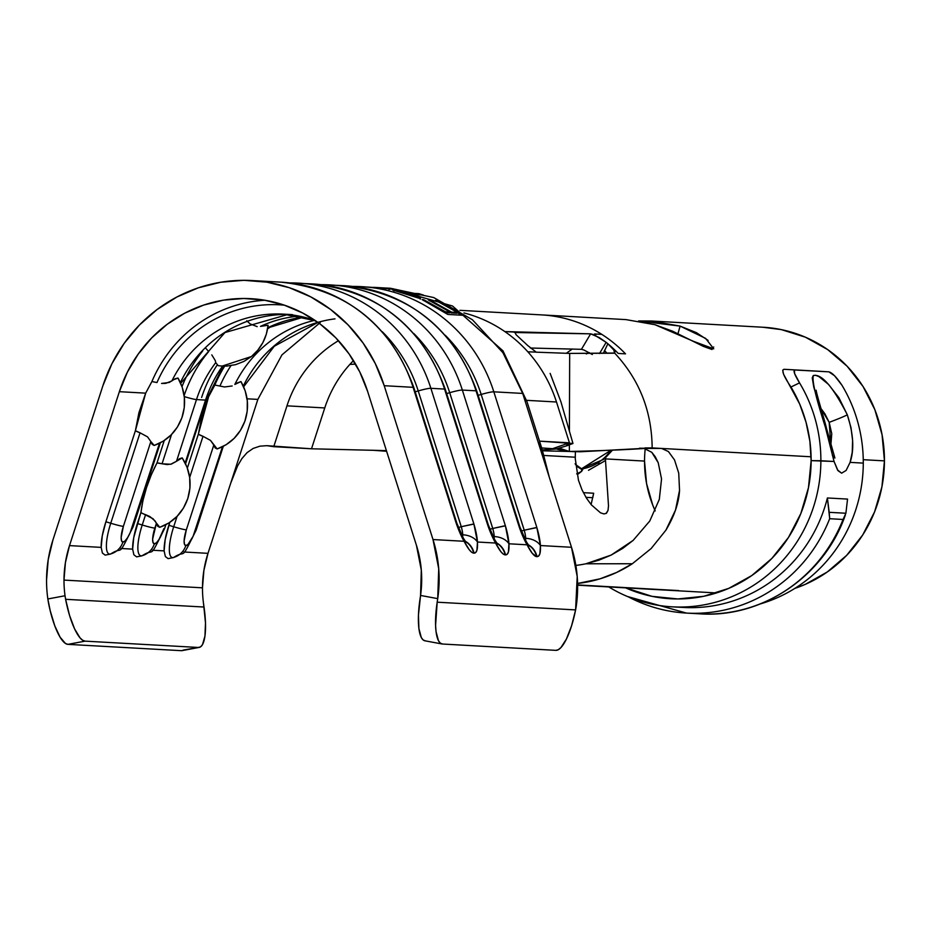 <?xml version="1.0" encoding="UTF-8"?>
<svg xmlns="http://www.w3.org/2000/svg" width="931" height="931" viewBox="0 0 931 931"><rect width="100%" height="100%" fill="white"/><g stroke="black" fill="none" stroke-linecap="round" stroke-linejoin="round"><path stroke-width="1.4" d="M677 590.58L577.616 584.936L678.746 590.58A129.851 124.742 93.2 0 1 677 590.58M762.757 327.223L781.33 329.609L805.443 337.208L827.647 349.567L847.094 366.209L863.025 386.481L874.837 409.628L882.064 434.742L884.45 460.868L863.258 459.693L884.45 460.868A133.936 128.664 -86.8 0 0 763.222 327.258L651.176 320.997L680.107 326.106L696.365 332.635L708.107 340.385M661.615 448.439L811.099 456.784L661.615 448.439L644.159 448.451L651.781 452.315L658.217 462.719L661.545 478.965L659.299 499.4L649.78 520.999L633.127 540.411L622.699 548.417L611.12 555.097L598.831 560.218L585.925 563.779A115.781 111.22 93.2 0 1 575.847 565.396A115.781 111.22 -86.8 0 0 585.925 563.779L632.324 563.744L616.613 572.46L599.913 578.861L577.581 583.458A133.936 128.664 93.2 0 0 632.324 563.744L585.925 563.779L611.12 555.097L633.127 540.411L649.78 520.999L659.311 499.4L661.545 478.965L658.217 462.719L655.238 456.714L651.781 452.315L644.159 448.451L639.527 448.195L661.615 448.439L668.423 451.535L674.533 459.949L678.734 473.157L679.537 490.358C678.874 502.833 674.335 516.1 665.898 530.181L651.176 548.51L632.324 563.744L651.176 548.51L665.898 530.181L675.487 510.107L679.537 490.358L678.734 473.157L674.533 459.949L668.411 451.535L661.615 448.439L652.154 447.916L661.615 448.439M614.797 353.245C639.341 379.592 651.793 411.141 652.154 447.916L580.618 451.756L569.341 451.465L569.365 445.076L569.341 451.465L559.089 448.114L557.471 449.359L569.341 451.465L542.505 450.813L569.341 451.465C604.324 450.697 631.928 449.51 652.154 447.916C651.793 411.141 639.341 379.592 614.797 353.245L614.797 353.245M594.63 335.148L606.151 342.34L599.529 353.512L606.151 342.34A133.948 128.676 93.2 0 1 607.862 343.748A133.948 128.676 93.2 0 1 618.207 353.443L625.516 353.85L618.207 353.443A133.936 128.664 -86.8 0 0 607.862 343.76L613.797 349.963L614.914 352.116L614.181 353.221L569.679 353.408L536.116 352.174L569.679 353.408L614.786 353.047M540.795 314.853A133.936 128.664 93.2 0 1 541.644 314.887A133.936 128.664 93.2 0 1 601.798 334.369A133.936 128.664 -86.8 0 0 541.737 314.899M713.705 347.019L711.971 349.486L703.347 346.379L672.776 331.273L654.958 324.71L625.993 319.612L459.937 310.326M654.958 324.71L693.502 341.328L713.74 348.846L705.628 338.384L680.107 326.106L677.989 333.612L680.107 326.106L638.585 320.962L651.165 321.02M575.288 457.214L543.657 455.445L575.288 457.214A115.781 111.22 -86.8 0 0 575.288 458.832L578.465 480.268L575.288 458.832A115.781 111.22 -86.8 0 1 575.288 457.214A115.781 111.22 -86.8 0 1 575.428 451.756A115.781 111.22 -86.8 0 0 575.288 457.214M645.23 448.579A115.781 111.22 -86.8 0 0 644.531 461.078L605.499 458.902A115.781 111.22 93.2 0 1 605.511 457.982A115.781 111.22 -86.8 0 0 605.499 458.902A115.781 111.22 -86.8 0 0 605.511 460.519L608.502 505.801L608.013 510.421L606.034 513.528M586.309 353.943L589.288 352.616L586.309 353.943M572.321 348.985L566.385 353.233L572.332 348.985M46.55 580.106A127.128 122.124 93.2 0 1 52.962 539.875L102.829 385.946L52.962 539.875L48.203 559.729L46.55 580.106A127.128 122.124 93.2 0 0 47.842 598.97A127.128 122.124 93.2 0 1 46.55 580.106M320.287 322.498L281.953 354.874L257.852 399.399L207.985 553.34L203.901 570.354L202.481 587.822A108.962 104.679 -86.8 0 0 203.517 603.474L204.017 607.035L65.612 599.308L65.03 595.747A108.962 104.679 93.2 0 1 63.995 580.094L202.481 587.822A108.962 104.679 -86.8 0 0 203.517 603.474L205.495 622.944L204.948 636.082L202.481 644.648L200.607 646.824L198.408 647.464L85.105 641.145L82.638 640.237L79.996 637.816L74.561 628.809L69.534 615.356L65.612 599.308L204.017 607.035A45.398 12.278 -100.6 0 1 199.222 647.406A45.398 12.278 -100.6 0 1 198.408 647.464L181.219 650.676L67.916 644.357L85.105 641.145L198.408 647.464L183.43 650.036M594.525 333.961L594.525 333.961A133.948 128.676 93.2 0 1 595.77 334.764L594.525 333.961A133.948 128.676 93.2 0 1 595.77 334.764L594.525 333.961L601.833 334.369L594.525 333.961M522.338 340.56A136.205 130.852 -86.8 0 1 527.54 345.378L536.163 352.127L527.54 345.378A136.205 130.852 -86.8 0 0 522.338 340.56L516.088 334.718L514.843 332.111L504.835 331.576A136.205 130.852 93.2 0 1 527.842 351.802L536.163 352.127L527.842 351.802C540.969 366.523 550.582 383.421 556.657 402.506C550.582 383.421 540.969 366.523 527.842 351.802A136.205 130.852 -86.8 0 0 504.823 331.576A136.217 130.852 -86.8 0 0 463.975 312.932A136.217 130.852 93.2 0 1 504.835 331.576L590.626 333.845L599.203 337.534L606.151 342.34A133.948 128.676 93.2 0 1 607.862 343.748L603.369 353.28M593.094 334.497L590.626 333.845L514.575 332.518M581.444 349.323L590.626 333.845L581.444 349.323L583.946 349.998M530.367 348.019L581.538 349.323L530.367 348.019M215.736 362.625L215.282 360.588L215.736 362.625A122.589 117.76 93.2 0 0 196.488 399.585L176.506 461.276L182.208 457.889L187.038 467.211L189.668 477.452L189.936 488.065L187.818 498.457L183.454 508.058L177.065 516.368L169 522.908L159.713 527.318L153.08 518.753L140.907 512.597A26.813 25.905 123.9 0 0 145.573 514.68L142.222 525.003A32.026 8.577 109.1 0 0 141.268 555.877A32.026 8.577 -70.9 0 1 142.222 525.003A18.166 1.338 17.9 0 0 154.86 528.11L156.373 523.431L155.268 521.139L149.81 516.507L145.573 514.68L142.222 525.003L137.369 523.525L140.907 512.597C143.037 495.862 148.401 479.314 156.99 462.94L164.252 440.526L156.99 462.94L167.021 464.569L171.385 464.092L176.506 461.276L170.734 464.243L162.052 463.813L171.548 434.474L162.052 463.813A26.813 25.905 123.9 0 0 156.99 462.94L151.381 474.577L146.516 487.635L142.897 500.762L140.907 512.597L133.738 537.629L132.644 549.139L133.878 554.795L136.613 556.866L142.059 555.819A32.026 8.577 -70.9 0 1 141.268 555.877A18.166 17.445 -86.8 0 0 154.36 543.82A16.304 4.364 -70.9 0 0 163.891 528.61A18.166 1.338 17.9 0 0 164.636 528.471A18.166 1.338 -162.1 0 1 163.891 528.61L159.026 539.468L156.478 542.75L154.36 543.82L153.021 542.552L152.637 539.119L156.373 523.431L157.688 526.271L159.713 527.318C173.469 522.326 182.837 512.702 187.818 498.457C192.135 483.98 190.261 470.458 182.208 457.889L179.578 458.68L176.506 461.276L196.488 399.585A18.166 1.338 -162.1 0 1 184.28 396.606A18.166 1.338 17.9 0 0 196.488 399.585L205.53 400.097A122.589 117.76 -86.8 0 1 222.602 366.092A122.589 117.76 -86.8 0 0 205.53 400.097L196.488 399.585A122.589 117.76 93.2 0 1 215.736 362.625L218.203 365.662L222.195 366.081L251.417 356.526C261.064 348.45 266.627 338.023 268.105 325.245L262.542 325.908M303.518 317.099A122.589 117.76 -86.8 0 0 267.791 327.712M260.494 326.385A122.589 117.76 93.2 0 1 299.06 316.109A122.589 117.76 93.2 0 0 260.494 326.385L268.105 325.245L266.313 334.229L262.833 342.655L257.794 350.184L251.417 356.526L243.945 361.403L235.694 364.626L227.001 366.069L221.45 366.023M202.621 351.068A136.205 130.852 -86.8 0 0 181.999 386.644A136.205 130.852 93.2 0 1 202.621 351.068M389.903 288.238L433.718 297.559L472.378 319.717L502.915 352.686L522.698 393.429L571.494 547.277L540.411 545.543L539.899 553.724L538.688 555.947L536.605 556.633L532.253 553.305L527.051 544.798L508.931 543.785L505.393 525.829A31.375 8.1 70.8 0 0 504.858 524.106L462.346 390.066L476.044 390.822A154.371 148.297 93.2 0 0 343.772 285.666C409.209 292.66 453.537 327.805 476.788 391.101A18.166 1.85 162.4 0 0 476.044 390.822A154.371 148.297 -86.8 0 0 343.783 285.666L321.183 284.677A154.371 148.297 93.2 0 1 330.086 284.898A154.371 148.297 93.2 0 1 462.346 390.066L476.044 390.822L518.555 524.875A31.375 8.1 70.8 0 0 519.114 526.597L527.051 544.798L508.931 543.785L508.419 551.967L507.209 554.189L505.51 554.899L503.089 553.968L500.785 551.548L495.571 543.041A18.166 10.229 -29.7 0 0 494.757 539.782L488.391 525.107L445.309 389.344C422.069 326.048 377.73 290.903 312.304 283.908L289.704 282.919A154.371 148.297 93.2 0 1 298.607 283.14A154.371 148.297 93.2 0 1 430.878 388.308L444.576 389.077A154.371 148.297 -86.8 0 0 312.304 283.908A154.371 148.297 93.2 0 1 444.576 389.077A18.166 1.85 -17.6 0 1 445.309 389.344A18.166 1.85 162.4 0 0 444.576 389.077L487.088 523.117A31.375 8.1 70.8 0 0 487.646 524.84L495.571 543.041L477.452 542.028L473.914 524.072A31.375 8.1 70.8 0 0 473.379 522.349L430.878 388.308L444.576 389.077L487.088 523.117A31.375 8.1 70.8 0 0 487.646 524.84A31.375 8.1 70.8 0 0 495.571 543.041L477.452 542.028L476.94 550.209L475.741 552.432L474.042 553.142L471.621 552.223L469.305 549.79L464.092 541.283L433.008 539.549L384.212 385.702L413.096 387.319A154.371 148.297 -86.8 0 0 280.836 282.151A154.371 148.297 93.2 0 1 413.096 387.319L455.608 521.36A31.375 8.1 70.8 0 0 456.167 523.082L464.092 541.283L433.008 539.549A127.128 122.124 93.2 0 1 437.721 598.633L437.186 602.194L575.602 609.91L576.219 606.36A127.128 122.124 -86.8 0 0 571.494 547.277L540.411 545.543L536.861 527.586A31.375 8.1 70.8 0 0 536.337 525.864L493.826 391.823L522.698 393.429L502.926 352.698L472.401 319.74L433.765 297.571L390.461 288.261L386.109 288.028L393.557 289.204L361.554 286.655A154.371 148.297 93.2 0 1 493.826 391.823L522.698 393.429L571.494 547.277L577.208 576.51L575.602 609.91L571.564 625.83L566.444 638.969L560.951 647.545L558.286 649.71L555.819 650.35L442.516 644.031L440.316 643.135L438.466 640.714L436.057 631.695L435.58 625.423L437.186 602.194L575.602 609.91A45.398 12.51 -79.5 0 1 555.819 650.35L442.516 644.031A45.398 12.51 -79.5 0 1 442.074 643.984A45.398 12.51 -79.5 0 1 437.186 602.194L437.721 598.633L420.556 595.444L418.45 615.054L418.892 628.506L421.301 637.526L423.151 639.946L425.351 640.842M208.684 351.581A131.667 126.488 -86.8 0 0 184.152 395.594A131.667 126.488 -86.8 0 1 208.684 351.581L205.355 347.775M215.282 360.588L211.779 354.874L215.282 360.588M246.75 320.753L250.043 323.86L257.189 326.641L250.043 323.86L246.75 320.753M151.904 381.535L156.978 382.56A131.667 126.488 -86.8 0 1 284.49 305.193A131.667 126.488 -86.8 0 0 156.978 382.56L151.904 381.535A136.205 130.852 93.2 0 1 264.974 300.248A136.205 130.852 -86.8 0 0 151.904 381.535L145.678 393.15L119.366 391.683L145.678 393.15L138.94 412.631L135.391 430.727L105.89 521.767L102.259 535.872L101.176 547.381L102.398 553.037L105.145 555.12L110.58 554.061A32.026 8.577 -70.9 0 1 109.788 554.131A18.166 17.445 -86.8 0 0 122.892 542.075A16.304 4.364 -70.9 0 0 132.423 526.853A18.166 1.338 17.9 0 0 133.168 526.725A18.166 1.338 -162.1 0 1 132.423 526.853L159.504 443.261L130.154 532.753L127.559 537.722L124.998 540.992L122.892 542.075L121.542 540.795L121.158 537.362L123.381 526.352L150.845 441.562L152.172 444.39L154.197 445.449C167.941 440.444 177.309 430.82 182.301 416.576C186.386 403.042 184.955 390.205 177.996 378.056L173.422 379.778M287.935 314.469A122.589 117.76 -86.8 0 0 180.37 382.571M145.678 393.15L135.391 430.727L140.046 432.799L110.754 523.245A32.026 8.577 109.1 0 0 109.788 554.131A32.026 8.577 -70.9 0 1 110.754 523.245L105.89 521.767L135.391 430.727A26.813 25.905 123.9 0 0 140.046 432.799L147.564 436.883L150.845 441.562L147.564 436.883L140.046 432.799L110.754 523.245A18.166 1.338 17.9 0 0 123.381 526.352L150.845 441.562L154.197 445.449L163.228 441.189L171.118 434.917L177.449 426.968L181.906 417.74L184.245 407.72L184.361 397.409L182.243 387.354L177.996 378.056L175.272 378.708L169.209 382.466L161.563 383.444L165.73 383.363L171.874 380.942A122.589 117.76 93.2 0 1 283.431 314.131A122.589 117.76 93.2 0 1 315.318 320.578M171.874 380.942A122.589 117.76 93.2 0 1 282.78 314.096M119.366 391.683A136.205 130.852 93.2 0 1 250.939 298.676A136.205 130.852 93.2 0 1 367.64 391.462L416.436 545.31A108.962 104.679 93.2 0 1 420.556 595.444L421.312 570.109L416.436 545.31L367.64 391.462L359.762 371.911L349.055 353.885L335.777 337.813L320.241 324.116L302.843 313.095L284.002 305.031L264.171 300.119L243.829 298.479L223.475 300.154L203.61 305.1L184.71 313.188L167.231 324.244L151.613 337.976L138.219 354.059L127.384 372.109L119.366 391.683L69.499 545.613L119.366 391.683M442.074 643.984L424.908 640.796A45.398 12.51 100.5 0 1 420.032 599.005L420.556 595.444L437.721 598.633L438.722 568.783L433.008 539.549L384.212 385.702L375.286 363.544L363.148 343.108L348.101 324.907L330.493 309.371L310.779 296.884L289.425 287.737L266.941 282.174L243.899 280.324L220.833 282.221L198.315 287.819L176.89 297.001L157.083 309.523L139.382 325.082L124.195 343.318L111.918 363.765L102.829 385.946A154.371 148.297 93.2 0 1 251.952 280.545A154.371 148.297 93.2 0 1 384.212 385.702L413.096 387.319A18.166 1.85 -17.6 0 1 413.841 387.599A18.166 1.85 162.4 0 0 413.096 387.319L455.608 521.36A31.375 8.1 70.8 0 0 456.167 523.082A31.375 8.1 70.8 0 0 464.092 541.283C468.014 548.871 471.191 552.816 473.658 553.119L474.042 553.142C476.707 553.13 477.847 549.418 477.452 542.028A31.375 8.1 70.8 0 0 473.914 524.072A31.375 8.1 70.8 0 0 473.379 522.349L430.878 388.308A154.371 148.297 -86.8 0 0 297.536 283.082M164.124 550.884L152.393 550.233L164.124 550.884A34.656 9.287 109.1 0 1 168.837 525.282L173.701 526.748A18.166 1.338 17.9 0 0 186.328 529.867A18.166 1.338 -162.1 0 1 173.701 526.748A32.026 8.577 109.1 0 0 172.735 557.634A32.026 8.577 -70.9 0 1 173.701 526.748L177.076 516.356L173.701 526.748L168.837 525.282L169.768 522.407L165.206 539.386L164.124 550.884L165.357 556.552L168.092 558.623L173.527 557.564A32.026 8.577 -70.9 0 1 172.735 557.634A18.166 17.445 -86.8 0 0 185.839 545.578A16.304 4.364 -70.9 0 0 195.37 530.367A18.166 1.338 17.9 0 0 196.115 530.228A18.166 1.338 -162.1 0 1 195.37 530.367L222.451 446.764L193.113 536.268L187.946 544.495L185.839 545.578L184.489 544.309L184.105 540.876L186.328 529.867L213.793 445.065L215.119 447.904L217.144 448.951C230.888 443.959 240.268 434.335 245.249 420.09C249.333 406.556 247.902 393.72 240.943 381.57L236.369 383.293M317.855 322.359A122.589 117.76 -86.8 0 0 243.317 386.074M234.821 384.445A122.589 117.76 93.2 0 1 314.562 320.369A122.589 117.76 93.2 0 0 234.821 384.445L240.943 381.57L245.19 390.857L247.309 400.924L247.204 411.223L244.853 421.254L240.396 430.471L234.065 438.431L226.175 444.692L217.144 448.951L210.511 440.398L203.005 436.313L189.668 477.463L203.005 436.313L210.511 440.398L213.793 445.065L186.328 529.867A16.304 4.364 -70.9 0 0 185.839 545.578A18.166 17.445 93.2 0 1 172.735 557.634A32.026 8.577 109.1 0 0 173.608 557.553M230.981 365.639A131.667 126.488 -86.8 0 0 219.937 386.062L224.511 386.959L232.168 385.981L224.511 386.959L214.852 385.038A136.205 130.852 93.2 0 1 224.674 366.139A136.205 130.852 -86.8 0 0 214.852 385.038L208.625 396.664L207.415 396.594L208.625 396.664L201.887 416.145L198.338 434.23L187.364 468.084L198.338 434.23A26.813 25.905 123.9 0 0 203.005 436.313L198.338 434.23L208.625 396.664M272.655 325.641A131.667 126.488 -86.8 0 0 267.616 328.818M205.53 400.097L185.164 462.951L205.53 400.097A18.166 1.338 17.9 0 0 206.275 399.958L206.275 399.958A18.166 1.338 -162.1 0 1 205.53 400.097M456.469 523.978L456.167 523.082M476.788 391.113A18.166 1.85 -17.6 0 0 476.044 390.822L518.555 524.875A31.375 8.1 70.8 0 0 519.114 526.597L519.114 526.597A31.375 8.1 70.8 0 0 527.051 544.798C530.961 552.386 534.15 556.331 536.605 556.633L536.989 556.645C539.666 556.633 540.806 552.933 540.411 545.543A31.375 8.1 70.8 0 0 536.861 527.586A31.375 8.1 70.8 0 0 536.337 525.864L493.826 391.823A154.371 148.297 -86.8 0 0 360.483 286.597M487.949 525.736L487.646 524.84M257.852 399.399L247.052 398.805L257.852 399.399L207.985 553.34L183.873 551.99L207.985 553.34A108.962 104.679 -86.8 0 0 202.481 587.822L63.995 580.094A108.962 104.679 93.2 0 1 69.499 545.613L101.176 547.381L69.499 545.613L65.414 562.627L63.995 580.094A108.962 104.679 -86.8 0 0 65.03 595.747L47.842 598.97L50.216 610.748L54.766 625.76L60.084 637.176L65.449 643.461L67.916 644.357L181.219 650.676A45.398 12.278 79.4 0 0 182.045 650.629L199.222 647.406M352.674 286.434A154.371 148.297 93.2 0 1 361.554 286.655L352.651 286.434M366.453 287.016L392.37 288.61L392.265 289.506L392.37 288.61L386.109 288.028M386.714 288.086L373.657 287.33L386.714 288.086M384.294 287.923L389.984 288.529L389.007 288.54L388.902 289.448L389.007 288.54L373.657 287.33M445.472 311.804L444.995 312.572L449.638 312.828L444.995 312.572L445.472 311.804L450.115 312.071L449.638 312.828L450.115 312.071L428.283 299.91L429.831 299.991L451.663 312.153L457.47 312.479L435.638 300.317L437.186 300.41L462.916 315.283L447.811 314.445L422.08 299.561L423.628 299.654L445.472 311.804L450.115 312.071L428.283 299.91L429.831 299.991L429.482 300.829L429.831 299.991M392.696 290.007L394.244 290.1L394.069 290.984L394.244 290.1L405.322 292.881L418.88 293.637L418.636 294.51L419.73 294.836L418.636 294.51L418.88 293.637L423.372 295.046L409.826 294.289L409.559 295.15L409.826 294.289L418.997 298.223L392.696 290.007L405.322 292.881L418.88 293.637L423.372 295.046L409.826 294.289L420.544 298.304L420.207 299.154M132.644 549.139L120.914 548.475L132.644 549.139A34.656 9.287 109.1 0 1 137.369 523.525L142.222 525.003A18.166 1.338 -162.1 0 0 154.86 528.11A16.304 4.364 -70.9 0 0 154.36 543.82A18.166 17.445 93.2 0 1 141.268 555.877A32.026 8.577 109.1 0 0 142.129 555.795M48.424 602.532L47.842 598.97L65.03 595.747L65.612 599.308A45.398 12.278 -100.6 0 0 85.105 641.145L67.916 644.357A45.398 12.278 79.4 0 1 48.424 602.532M539.154 442.458L542.994 452.675L549.302 477.3L541.772 448.288L526.981 401.645L502.996 350.871L452.547 306.02L390.403 288.261M569.435 442.819L539.503 441.143L572.972 443.493L566.095 445.961L569.435 442.819L552.863 448.579L569.435 442.819L556.575 402.25L569.435 442.819M541.667 447.951L556.273 448.998L542.273 449.941L556.354 448.94L541.667 447.951M311.513 448.789L273.749 446.682L286.969 405.835A118.051 113.407 93.2 0 1 338.477 340.688A118.051 113.407 93.2 0 0 286.969 405.835L324.744 407.941L286.969 405.835L273.749 446.682L266.848 445.67L311.513 448.789L324.756 407.953L311.513 448.789L386.412 450.627L311.513 448.789M230.667 483.317L237.498 466.094L241.839 458.68L247.052 452.652L253.127 448.451L259.842 446.182L266.848 445.67L259.842 446.182L253.127 448.451L247.052 452.652L241.839 458.68L237.498 466.094L230.667 483.317M526.562 400.33L556.494 401.994L526.562 400.33M326.339 403.309A118.051 113.407 -86.8 0 0 325.198 406.556L324.756 407.953L325.21 406.568M328.084 398.84L326.35 403.309M349.87 364.405A118.051 113.407 -86.8 0 0 328.096 398.852A118.051 113.407 93.2 0 1 349.87 364.405L355.607 364.137L349.881 364.405A118.051 113.407 -86.8 0 1 353.489 360.6A118.051 113.407 -86.8 0 0 349.87 364.405M110.649 554.038A32.026 8.577 109.1 0 1 109.788 554.131A18.166 17.445 93.2 0 0 122.892 542.075A16.304 4.364 -70.9 0 1 123.381 526.352A18.166 1.338 -162.1 0 1 110.754 523.245L105.89 521.767A34.656 9.287 109.1 0 0 101.176 547.381M473.914 524.072L461.252 526.702L418.228 390.939A18.166 1.85 -17.6 0 1 430.878 388.308A18.166 1.85 162.4 0 0 418.228 390.939A145.283 139.569 -86.8 0 0 382.292 331.75A145.283 139.569 93.2 0 1 418.228 390.939L415.179 391.823L418.228 390.939L461.276 526.702A15.641 4.038 -109.2 0 1 462.765 534.801A18.166 12.999 -3.3 0 1 477.452 542.028A18.166 12.999 176.7 0 0 462.765 534.801L462.649 536.873M473.204 524.083L461.252 526.702A15.641 4.038 -109.2 0 1 462.765 534.801M465.197 541.179A18.166 17.445 93.2 0 1 474.042 553.142A18.166 17.445 -86.8 0 0 465.197 541.179M465.407 541.493A18.166 17.445 93.2 0 1 473.658 553.119A18.166 17.445 -86.8 0 0 465.407 541.493M463.289 538.025A18.166 10.229 150.3 0 1 464.092 541.283A18.166 10.229 -29.7 0 0 463.289 538.025M180.695 383.293L224.93 332.565L287.947 314.469A122.589 117.76 -86.8 0 0 181.045 381.175M505.393 525.829L492.732 528.459L449.696 392.696A18.166 1.85 -17.6 0 1 462.346 390.066A18.166 1.85 162.4 0 0 449.696 392.696A145.283 139.569 -86.8 0 0 413.771 333.507A145.283 139.569 93.2 0 1 449.696 392.696L446.659 393.58L449.696 392.696L492.755 528.459A15.641 4.038 -109.2 0 1 494.245 536.559A18.166 12.999 -3.3 0 1 508.931 543.785A31.375 8.1 70.8 0 0 505.393 525.829A31.375 8.1 70.8 0 0 504.858 524.106L462.346 390.066A154.371 148.297 -86.8 0 0 329.015 284.839M536.861 527.586L524.2 530.216L481.176 394.453A18.166 1.85 -17.6 0 1 493.826 391.823A18.166 1.85 162.4 0 0 481.176 394.453A145.283 139.569 -86.8 0 0 445.239 335.265A145.283 139.569 93.2 0 1 481.176 394.453L478.127 395.326L481.176 394.453L524.234 530.216A15.641 4.038 -109.2 0 1 525.712 538.316A18.166 12.999 -3.3 0 1 540.411 545.543A18.166 12.999 176.7 0 0 525.712 538.316L525.596 540.387M201.62 397.467A131.667 126.488 93.2 0 1 216.981 365.324M504.683 525.829L492.732 528.459A15.641 4.038 -109.2 0 1 494.245 536.559L494.128 538.63M494.757 539.771A18.166 10.229 150.3 0 1 495.571 543.041C499.482 550.628 502.67 554.573 505.137 554.876A18.166 17.445 -86.8 0 0 496.886 543.25A18.166 17.445 93.2 0 1 505.137 554.876L505.51 554.899A18.166 17.445 -86.8 0 0 496.677 542.936A18.166 17.445 93.2 0 1 505.51 554.899C508.186 554.876 509.327 551.175 508.931 543.785A18.166 12.999 176.7 0 0 494.245 536.559M536.151 527.586L524.2 530.216A15.641 4.038 -109.2 0 1 525.712 538.316M528.145 544.693A18.166 17.445 93.2 0 1 536.989 556.645A18.166 17.445 -86.8 0 0 528.145 544.693M528.366 545.007A18.166 17.445 93.2 0 1 536.605 556.633A18.166 17.445 -86.8 0 0 528.366 545.007M527.039 544.484L529.122 546.043L526.259 541.563A18.166 10.229 150.3 0 1 527.051 544.798A18.166 10.229 -29.7 0 0 526.236 541.528L519.859 526.865L476.788 391.101M519.428 527.505L519.114 526.597M334.997 318.856A122.589 117.76 -86.8 0 0 243.992 384.689M451.663 312.153L457.47 312.479L456.993 313.235L451.186 312.921L451.663 312.153L451.186 312.921L450.057 312.164L456.993 313.235L457.47 312.479L435.638 300.317L437.186 300.41L462.916 315.283L447.811 314.445M423.279 300.48L423.628 299.654L423.279 300.48M422.08 299.561L423.628 299.654M461.241 315.19L457.412 312.572L461.241 315.19M436.837 301.237L437.186 300.41L436.837 301.237M405.322 292.881L405.09 293.754L405.322 292.881M418.997 298.223L420.544 298.304M418.636 294.51L407.289 293.882L418.636 294.51M219.937 386.062L214.852 385.038M222.195 366.081L218.203 365.662M524.2 530.216L521.36 531.031M492.732 528.459L489.892 529.274M461.252 526.702L458.413 527.516M569.411 431.484L569.679 353.408L569.411 431.484M884.45 460.868L881.913 486.89L874.558 511.922L862.688 535.011L846.733 555.272L827.322 571.948L805.187 584.4L794.83 588.404A133.936 128.664 -86.8 0 0 884.45 460.868M644.531 461.078L646.568 483.55L652.759 505.161L655.203 510.933A115.781 111.22 -86.8 0 1 644.531 461.078L605.499 458.902A115.781 111.22 93.2 0 0 605.511 460.519L588.485 470.295L605.511 460.519L608.502 505.801L608.013 510.421L606.547 513.156L604.033 513.947L600.507 512.818L591.371 504.87L586.483 498.155L582.026 489.869L578.465 480.268L582.026 489.869L586.483 498.155L591.371 504.87L600.507 512.818L604.033 513.947L606.547 513.156M644.939 447.916L652.154 447.916L644.939 447.916M572.356 451.605L580.618 451.756M372.435 450.232L386.609 451.279L372.435 450.232M583.83 349.963L592.337 354.513M625.504 353.85A133.936 128.664 -86.8 0 0 601.822 334.38M614.623 353.163L613.797 349.963L607.862 343.76A133.948 128.676 93.2 0 1 618.207 353.443L618.207 353.443A133.936 128.664 -86.8 0 0 607.862 343.76L603.393 353.28M606.884 353.128L604.44 350.405L606.884 353.128M825.855 428.621L834.06 461.473L838.005 470.679L841.624 473.169L846.116 470.446L850.096 462.37C854.39 449.731 853.459 433.869 847.303 414.795A19.074 0.931 159.4 0 1 829.172 422.337L830.848 445.286L831.767 433.718L829.172 422.337A19.074 0.931 -20.6 0 0 847.303 414.795L851.004 427.713L852.621 440.514L852.226 452.373L850.096 462.37L846.116 470.446L841.624 473.169L837.528 469.969L834.06 461.473L811.134 460.636A138.23 132.796 93.2 0 1 625.655 587.868L651.944 596.329L677.838 598.959L703.766 596.282L728.705 588.392L751.713 575.602L771.892 558.402L788.476 537.443L800.835 513.528L808.48 487.6L811.134 460.636L820.874 460.74A146.19 140.441 -86.8 0 0 799.543 382.874L790.966 387.005A138.23 132.796 93.2 0 1 811.134 460.636L809.889 441.282L806.06 422.313L799.706 404.101L783.588 374.25L782.715 370.177L784.03 369.293C781.237 370.131 783.553 376.031 790.966 387.005L799.543 382.874A146.19 140.441 93.2 0 1 820.874 460.74A146.19 140.441 93.2 0 1 672.263 606.837A146.19 140.441 93.2 0 1 608.758 586.926A146.19 140.441 -86.8 0 0 749.711 587.694A146.19 140.441 -86.8 0 0 820.874 460.74L834.06 461.473L823.365 419.241L813.787 387.145L812.251 377.881L813.205 375.659L815.475 375.24L818.977 376.624L828.543 384.433L838.912 397.758L847.303 414.795C832.896 386.691 821.584 373.61 813.38 375.53C811.774 380.314 815.94 398.002 825.855 428.621A19.074 1.466 -14.7 0 0 826.425 428.039A19.074 1.466 165.3 0 1 825.855 428.621M825.657 427.853A19.074 1.466 165.3 0 1 826.425 428.039M575.544 464.499L581.84 468.991M576.65 473.844L578.407 473.844L581.654 471.319A4.539 4.166 37.3 0 1 581.968 468.98A4.539 4.166 -142.7 0 0 581.654 471.319L576.883 473.891M575.102 463.743L576.859 466.35L581.119 469.026A44.944 43.175 -86.8 0 0 610.689 450.429L581.119 469.026L582.55 468.805M818.023 371.19L828.811 371.841C832.093 372.621 836.48 377.09 841.95 385.236A146.19 140.441 93.2 0 1 863.281 463.114A146.19 140.441 93.2 0 1 760.394 603.905A146.19 140.441 -86.8 0 0 863.281 463.114L850.096 462.37L863.281 463.114A146.19 140.441 -86.8 0 0 841.95 385.236L834.56 375.752L828.869 371.841L794.446 369.979L794.597 373.529L799.543 382.874C794.55 374.762 792.979 370.457 794.818 369.944L818.023 371.19L784.03 369.293L782.715 370.177M824.901 413.818L829.172 422.337L821.072 408.686L824.901 413.818M598.133 463.347L600.146 463.452L598.133 463.347M593.652 493.232L583.365 492.662L593.652 493.232L591.104 504.555M672.263 606.837L683.401 607.454A146.19 140.441 -86.8 0 0 827.403 497.969L847.547 499.086L845.895 513.249L829.195 512.318L827.403 497.969L847.547 499.086L845.895 513.249L829.195 512.318L829.672 518.707L843.055 519.463L845.895 513.249M828.811 371.841L784.03 369.293M583.167 468.782L581.654 471.319M592.733 497.713L585.971 497.34L592.733 497.713L593.652 493.337M627.424 596.492L686.473 613.087L699.868 613.832A151.648 145.678 -86.8 0 0 843.055 519.463L829.672 518.707A151.648 145.678 93.2 0 1 686.473 613.087A151.648 145.678 93.2 0 1 628.506 596.934M843.055 519.463A151.648 145.678 93.2 0 1 700.81 613.878M829.684 518.602L827.403 497.969A146.19 140.441 93.2 0 1 677.838 607.024M687.427 613.133A151.648 145.678 -86.8 0 0 829.672 518.707M577.627 585.192L716.533 592.942M292.474 314.631L283.431 314.131L315.504 320.718M251.952 280.545L280.836 282.151C346.262 289.145 390.589 324.291 413.841 387.587L456.9 523.35L463.301 538.06L466.175 542.529L464.092 540.969M110.58 554.061C124.475 544.856 116.247 560.404 133.168 526.725L160.341 442.83M495.571 542.726L497.643 544.286L494.78 539.805M142.059 555.819C155.954 546.613 147.726 562.149 164.636 528.471L165.858 524.712M303.587 317.11L267.767 327.91M223.207 366.116L206.275 399.958L185.583 463.813M173.527 557.564C187.422 548.371 179.194 563.907 196.115 530.228L223.289 446.345M317.937 322.417L274.261 346.262L243.643 386.807M389.984 288.529L389.88 289.436M572.972 443.493L560.974 401.948L550.14 373.378M556.273 448.998L567.933 445.425M832.395 455.492L834.909 458.04L826.425 428.062C824.4 419.346 817.081 396.082 816.103 390.194L815.672 393.557M612.33 450.301L604.056 459.227L582.399 468.258M845.36 515.018C824.435 575.928 762.373 618.324 699.868 613.832"/></g></svg>
